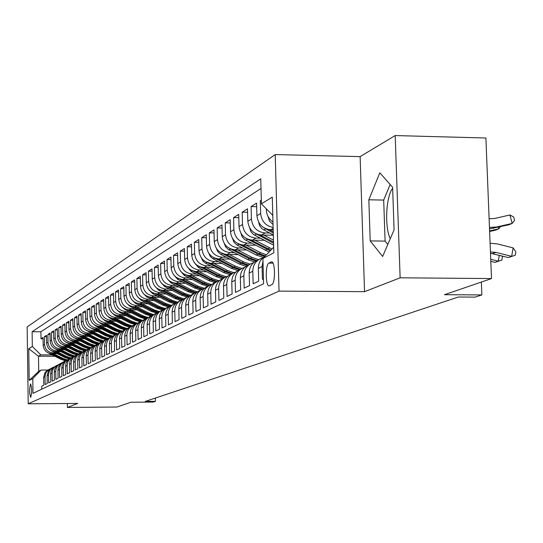<?xml version="1.0" encoding="UTF-8"?>
<svg xmlns="http://www.w3.org/2000/svg" width="543" height="543" viewBox="0 0 543 543"><rect width="100%" height="100%" fill="white"/><g stroke="black" fill="none" stroke-linecap="round" stroke-linejoin="round"><path stroke-width="0.81" d="M30.734 397.381C32.003 392.446 31.956 387.96 30.598 383.921L30.551 383.935C29.288 388.89 29.336 393.376 30.693 397.395L30.734 397.381M275.213 154.572L27.15 326.913L28.222 403.802L279.041 291.109L275.213 154.572L360.124 156.622L364.557 291.666L400.137 277.806L395.189 135.56L360.124 156.622M395.189 135.56L485.897 138.01L491.503 278.573L444.486 294.7L481.858 294.93L481.356 282.055M390.234 238.784C384.519 226.845 385.91 197.034 392.643 188.19M67.332 403.503L67.4 407.44L116.935 407.033L130.904 402.241L153.207 402.071L155.434 401.345L155.366 398.053M400.137 277.806L491.503 278.573M41.763 389.182L41.716 386.209L43.766 385.218L43.65 377.46L45.028 376.761L45.436 374.025L46.691 371.582L48.66 369.674L50.614 368.683M45.028 376.761L45.144 384.553L47.234 383.541L47.112 375.702L48.524 374.989L48.931 372.226L50.2 369.749L52.189 367.828L54.178 366.817M48.524 374.989L48.639 382.856L50.777 381.824L50.655 373.903L52.094 373.177L52.501 370.38L53.784 367.882L55.793 365.941L57.816 364.916M52.094 373.177L52.209 381.125L54.395 380.073L54.266 372.07L55.739 371.324L56.153 368.5L57.443 365.975L59.479 364.014L61.529 362.975M55.739 371.324L55.861 379.36L58.087 378.281L57.958 370.19L59.458 369.43L59.879 366.579L61.189 364.027L63.239 362.045L65.33 360.993M59.458 369.43L59.587 377.555L61.861 376.455L61.732 368.276L63.266 367.496L63.694 364.618L65.011 362.038L67.081 360.029L69.205 358.964M63.266 367.496L63.395 375.708L65.723 374.582L65.594 366.321L67.156 365.52L67.834 361.916L69.375 359.432L73.176 356.887M67.156 365.52L67.291 373.822L69.667 372.674L69.531 364.319L71.133 363.505L71.567 360.559L72.911 357.918L75.029 355.875L77.228 354.769M71.133 363.505L71.276 371.894L73.705 370.72L73.563 362.269L75.206 361.434L75.898 357.749L77.466 355.21L81.375 352.604M75.206 361.434L75.341 369.926L77.832 368.717L77.69 360.179L79.366 359.323L79.801 356.31L81.654 353.025L85.618 350.384M79.366 359.323L79.509 367.91L82.054 366.674L81.905 358.034L83.622 357.165L84.063 354.117L85.93 350.792L89.962 348.117M83.622 357.165L83.771 365.846L86.371 364.584L86.222 355.841L87.98 354.952L88.428 351.871L89.826 349.108L92.038 346.97L94.401 345.796M87.98 354.952L88.129 363.735L90.796 362.439L90.64 353.595L92.439 352.685L92.887 349.57L94.801 346.169L98.955 343.42M92.439 352.685L92.595 361.57L95.324 360.247L95.168 351.301L97.007 350.364C97.109 346.264 98.948 343.285 102.518 341.418L103.611 340.984M97.007 350.364L97.163 359.357L99.96 358L99.797 348.945L101.684 347.988C101.792 343.841 103.645 340.821 107.263 338.934L108.383 338.493M101.684 347.988L101.846 357.09L104.711 355.699L104.548 346.536L106.476 345.558C106.584 341.357 108.464 338.303 112.116 336.395L113.27 335.941M106.476 345.558L106.645 354.769L109.584 353.344L109.408 344.065L111.39 343.061C111.498 338.812 113.399 335.717 117.091 333.789L118.286 333.321M111.39 343.061L111.566 352.387L114.573 350.927L114.397 341.533L116.426 340.502C116.535 336.198 118.455 333.069 122.195 331.115L123.424 330.639M116.426 340.502L116.602 349.943L119.691 348.45L119.508 338.934L121.591 337.882C121.7 333.524 123.641 330.354 127.429 328.372L128.691 327.884M121.591 337.882L121.775 347.439L124.938 345.905L124.754 336.273L126.892 335.187C126.994 330.775 128.963 327.565 132.791 325.562L134.101 325.06M126.892 335.187L127.076 344.873L130.327 343.298L130.137 333.538L132.329 332.425C132.431 327.958 134.426 324.707 138.302 322.685L139.653 322.162M132.329 332.425L132.519 342.233L135.859 340.617L135.662 330.735L137.908 329.594C138.017 325.06 140.033 321.775 143.956 319.718L145.348 319.189M137.908 329.594L138.112 339.531L141.533 337.868L141.329 327.857L143.644 326.682C143.746 322.094 145.789 318.761 149.759 316.684L151.198 316.135L145.476 314.248L130.164 306.456L127.401 303.951M143.644 326.682L143.847 336.748L147.363 335.045L147.153 324.897L149.529 323.689C149.637 319.04 151.701 315.659 155.726 313.562L157.212 312.999M149.529 323.689L149.739 333.897L153.357 332.146L153.14 321.856L155.583 320.621C155.685 315.904 157.775 312.483 161.855 310.352L163.389 309.775M155.583 320.621L155.8 330.959L159.513 329.16L159.296 318.734L161.8 317.458C161.909 312.68 164.027 309.211 168.154 307.053L169.742 306.456M161.8 317.458L162.031 327.945L165.853 326.092L165.622 315.524L168.201 314.207C168.303 309.361 170.448 305.845 174.629 303.659L176.271 303.048M168.201 314.207L168.432 324.843L172.362 322.942L172.131 312.218L174.785 310.868C174.887 305.953 177.059 302.383 181.294 300.17L182.998 299.539M174.785 310.868L175.022 321.653L179.068 319.691L178.823 308.818L181.559 307.426C181.661 302.437 183.86 298.826 188.156 296.58L189.914 295.928M181.559 307.426L181.803 318.368L185.971 316.352L185.72 305.315L188.536 303.883C188.638 298.826 190.864 295.154 195.222 292.881L197.041 292.215M188.536 303.883L188.788 314.988L193.084 312.904L192.819 301.704L195.724 300.231C195.826 295.1 198.086 291.374 202.498 289.073L204.385 288.381M195.724 300.231L195.982 311.499L200.408 309.361L200.136 297.992L203.13 296.471C203.231 291.258 205.519 287.485 209.998 285.143L211.953 284.437M203.13 296.471L203.401 307.908L207.962 305.702L207.684 294.157L210.765 292.596C210.867 287.301 213.189 283.466 217.729 281.098L219.752 280.364M210.765 292.596L211.051 304.202L215.747 301.928L215.462 290.206L218.646 288.591C218.748 283.215 221.096 279.326 225.705 276.916L227.809 276.17M218.646 288.591L218.938 300.388L223.791 298.032L223.492 286.134L226.777 284.464C226.872 279.007 229.261 275.05 233.938 272.606L236.117 271.839M226.777 284.464L227.076 296.444L232.092 294.014L231.78 281.919L235.173 280.202C235.268 274.649 237.691 270.638 242.436 268.161L244.703 267.36M235.173 280.202L235.486 292.372L240.664 289.867L240.345 277.575L243.848 275.796C243.943 270.156 246.4 266.077 251.219 263.565L253.567 262.737M243.848 275.796L244.174 288.163L249.522 285.57L249.189 273.081L252.814 271.242C252.909 265.507 255.4 261.366 260.294 258.807L262.737 257.966M252.814 271.242L253.147 283.813L258.685 281.138L258.339 268.432L262.093 266.532L262.982 261.176M262.093 266.532L262.439 279.319L263.464 278.824M261.326 200.136L260.307 200.774L261.339 200.795M273.177 229.798L270.774 229.764C262.588 228.807 257.973 224.13 256.927 215.727L256.588 203.116L251.097 206.571L256.683 206.666M273.339 235.2L261.454 235.038C253.391 234.101 248.85 229.506 247.825 221.239L247.499 208.838L242.192 212.177L247.588 212.265M264.366 240.291L252.441 240.135C244.499 239.225 240.026 234.698 239.022 226.574L238.71 214.37L233.571 217.6L238.791 217.682M255.312 245.219L243.712 245.069C235.893 244.18 231.494 239.734 230.504 231.732L230.205 219.725L225.23 222.854L230.286 222.929M246.549 249.984L235.262 249.855C227.565 248.979 223.227 244.601 222.263 236.728L221.965 224.904L217.152 227.938L222.046 228.006M238.065 254.606L227.083 254.484C219.494 253.622 215.225 249.318 214.275 241.567L213.99 229.927L209.32 232.866L214.064 232.933M229.845 259.086L219.148 258.97C211.668 258.129 207.467 253.893 206.53 246.257L206.259 234.793L201.731 237.644L206.326 237.705M221.877 263.423L211.458 263.321C204.087 262.5 199.939 258.325 199.023 250.805L198.758 239.511L194.367 242.273L198.826 242.334M214.152 267.638L203.998 267.543C196.729 266.735 192.643 262.629 191.74 255.217L191.482 244.092L187.226 246.773L191.55 246.821M206.659 271.731L196.756 271.636C189.588 270.848 185.557 266.803 184.674 259.5L184.423 248.531L180.29 251.137L184.484 251.185M199.383 275.701L189.724 275.62C182.652 274.839 178.681 270.855 177.812 263.654L177.568 252.848L173.55 255.373L177.629 255.42M192.324 279.557L182.889 279.482C175.918 278.715 172.002 274.792 171.147 267.699L170.909 257.036L167.006 259.493L170.964 259.534M185.462 283.303L176.251 283.236C169.368 282.489 165.506 278.613 164.672 271.622L164.441 261.108L160.647 263.498L164.495 263.538M178.79 286.948L169.796 286.887C163.009 286.154 159.201 282.333 158.373 275.437L158.149 265.072L154.456 267.394L158.203 267.428M172.307 290.498L163.518 290.437C156.818 289.718 153.058 285.951 152.244 279.15L152.033 268.921L148.443 271.181L152.081 271.215M166.002 293.946L157.416 293.892C150.798 293.186 147.085 289.473 146.284 282.76L146.081 272.667L142.585 274.867L146.121 274.901M159.866 297.306L151.47 297.259C144.933 296.559 141.275 292.894 140.488 286.27L140.284 276.312L136.884 278.457L140.325 278.484M153.9 300.578L145.68 300.53C139.232 299.845 135.614 296.234 134.84 289.69L134.644 279.862L131.331 281.953L134.684 281.98M148.083 303.761L140.046 303.72C133.673 303.048 130.103 299.478 129.336 293.023L129.146 283.324L125.922 285.353L129.186 285.38M142.422 306.863L134.549 306.829C128.257 306.164 124.734 302.648 123.98 296.274L123.79 286.69L120.648 288.672L123.831 288.693M136.904 309.89L129.2 309.856C122.976 309.205 119.501 305.729 118.754 299.437L118.578 289.976L115.51 291.91L118.612 291.93M131.521 312.836L123.98 312.809C117.831 312.164 114.397 308.736 113.663 302.526L113.487 293.179L110.494 295.059L113.521 295.08M126.281 315.714L118.89 315.687C112.815 315.055 109.414 311.668 108.695 305.533L108.525 296.302L105.607 298.141L108.559 298.155M121.164 318.524L113.921 318.497C107.921 317.879 104.561 314.533 103.849 308.465L103.686 299.349L100.835 301.141L103.72 301.155M116.175 321.259L109.075 321.239C103.143 320.628 99.824 317.322 99.125 311.329L98.962 302.322L96.179 304.073L98.989 304.087M111.308 323.933L104.344 323.92C98.48 323.316 95.201 320.051 94.509 314.125L94.346 305.227L91.631 306.931L94.38 306.944M106.55 326.547L99.722 326.533C93.925 325.936 90.681 322.712 90.002 316.861L89.846 308.057L87.192 309.727L89.873 309.741M101.908 329.092L95.208 329.085C89.473 328.495 86.269 325.311 85.597 319.528L85.448 310.827L82.855 312.456L85.475 312.469M97.373 331.59L90.803 331.576C85.129 330.999 81.959 327.85 81.294 322.135L81.151 313.535L78.62 315.123L81.178 315.137M92.948 334.02L86.493 334.013C80.88 333.443 77.751 330.334 77.092 324.68L76.95 316.175L74.479 317.73L76.977 317.736M88.618 336.402L82.285 336.395C76.733 335.839 73.631 332.757 72.986 327.164L72.843 318.761L70.427 320.282L72.871 320.289M84.382 338.73L78.165 338.73C72.674 338.174 69.606 335.133 68.968 329.601L68.832 321.286L66.47 322.773L68.859 322.78M80.249 341.004L74.14 341.004C68.703 340.461 65.669 337.454 65.038 331.983L64.909 323.757L62.594 325.209L64.929 325.216M76.196 343.237L70.196 343.237C64.821 342.694 61.821 339.721 61.196 334.312L61.067 326.173L58.8 327.599L61.087 327.599M72.239 345.416L66.341 345.416C61.02 344.886 58.053 341.941 57.436 336.585L57.307 328.535L55.094 329.934L57.334 329.934M68.364 347.547L62.567 347.547C57.3 347.025 54.368 344.113 53.757 338.818L53.635 330.85L51.463 332.214L53.655 332.221M64.576 349.631L58.875 349.638C53.662 349.122 50.757 346.244 50.153 340.997L50.031 333.117L47.906 334.454L50.051 334.454M60.864 351.681L55.257 351.688C50.099 351.172 47.221 348.328 46.623 343.135L46.508 335.336L44.431 336.646L46.528 336.646M481.858 294.93L475.173 297.109L458.367 297.007L145.266 401.42L155.434 401.345M271.12 261.998L268.921 263.117C265.086 264.509 265.513 287.261 269.348 285.815L271.744 284.722C275.647 283.5 275.226 260.355 271.344 261.916L271.995 262.011M54.823 356.222L38.492 356.249L38.709 371.317L41.058 370.061L32.784 378.539L32.994 393.349L263.599 283.765L262.907 258.488L273.672 247.228M32.784 378.539L29.193 380.412L28.745 348.701L32.329 346.468L32.118 331.739L260.742 178.81L261.427 203.856L272.281 197.102L273.828 252.794L262.907 258.488M55.651 352.889L53.126 352.896C47.994 352.387 45.137 349.556 44.546 344.398L44.431 336.646M57.232 353.683L51.721 353.69L53.126 352.896M59.248 350.866L56.696 350.873C51.517 350.357 48.626 347.5 48.028 342.287L47.906 334.454M62.927 348.81L60.348 348.81C55.108 348.287 52.189 345.396 51.585 340.135L51.463 332.214M66.68 346.699L64.067 346.699C58.78 346.176 55.827 343.251 55.216 337.929L55.094 329.934M70.515 344.547L67.875 344.547C62.533 344.011 59.547 341.058 58.929 335.683L58.8 327.599M74.439 342.348L71.764 342.348C66.361 341.805 63.348 338.818 62.723 333.382L62.594 325.209M78.45 340.101L75.735 340.101C70.278 339.551 67.237 336.531 66.599 331.033L66.47 322.773M82.543 337.8L79.801 337.8C74.289 337.244 71.208 334.189 70.563 328.637L70.427 320.282M86.731 335.452L83.955 335.452C78.382 334.888 75.267 331.793 74.615 326.18L74.479 317.73M91.02 333.049L88.204 333.049C82.57 332.472 79.421 329.35 78.762 323.669L78.62 315.123M95.405 330.592L92.554 330.585C86.853 330.008 83.676 326.845 83.004 321.096L82.855 312.456M99.892 328.074L97 328.067C91.244 327.483 88.02 324.28 87.348 318.469L87.192 309.727M104.487 325.501L101.561 325.495C95.731 324.897 92.473 321.653 91.787 315.775L91.631 306.931M109.191 322.861L106.224 322.854C100.333 322.25 97.034 318.965 96.342 313.019L96.179 304.073M114.003 320.16L110.996 320.153C105.037 319.535 101.704 316.216 100.998 310.196L100.835 301.141M118.944 317.39L115.897 317.384C109.862 316.759 106.489 313.399 105.776 307.304L105.607 298.141M124.001 314.56L120.906 314.546C114.811 313.908 111.396 310.508 110.67 304.338L110.494 295.059M129.186 311.648L126.051 311.634C119.874 310.99 116.419 307.542 115.686 301.297L115.51 291.91M134.501 308.668L131.325 308.655C125.073 307.996 121.578 304.508 120.831 298.182L120.648 288.672M139.958 305.607L136.734 305.594C130.408 304.928 126.865 301.392 126.105 294.985L125.922 285.353M145.558 302.471L142.28 302.458C135.879 301.772 132.288 298.188 131.521 291.7L131.331 281.953M151.307 299.247L147.981 299.234C141.492 298.541 137.861 294.91 137.08 288.333L136.884 278.457M157.205 295.942L153.825 295.921C147.262 295.222 143.583 291.537 142.789 284.878L142.585 274.867M163.267 292.548L159.839 292.521C153.187 291.808 149.454 288.075 148.653 281.328L148.443 271.181M169.497 289.052L166.009 289.032C159.275 288.306 155.495 284.518 154.674 277.677L154.456 267.394M175.898 285.469L172.355 285.442C165.534 284.702 161.699 280.86 160.871 273.923L160.647 263.498M182.482 281.776L178.885 281.749C171.968 280.996 168.086 277.1 167.237 270.061L167.006 259.493M189.256 277.982L185.597 277.948C178.586 277.181 174.649 273.231 173.787 266.097L173.55 255.373M196.227 274.072L192.507 274.039C185.401 273.258 181.41 269.247 180.534 262.011L180.29 251.137M203.408 270.047L199.627 270.014C192.419 269.219 188.367 265.147 187.478 257.803L187.226 246.773M210.799 265.907L206.951 265.866C199.641 265.052 195.534 260.918 194.632 253.466L194.367 242.273M218.422 261.638L214.505 261.597C207.093 260.762 202.926 256.567 202.003 249.006L201.731 237.644M226.282 257.233L222.291 257.192C214.77 256.344 210.541 252.081 209.598 244.398L209.32 232.866M234.386 252.692L230.32 252.644C222.691 251.782 218.395 247.452 217.438 239.653L217.152 227.938M242.748 248.008L238.615 247.961C230.863 247.079 226.506 242.673 225.528 234.746L225.23 222.854M251.382 243.169L247.167 243.115C239.3 242.212 234.875 237.739 233.877 229.689L233.571 217.6M260.307 238.173L256.011 238.119C248.022 237.196 243.522 232.642 242.511 224.463L242.192 212.177M269.525 233.008L265.147 232.947C257.036 232.004 252.461 227.374 251.429 219.06L251.097 206.571M272.973 221.965C268.839 219.046 266.627 215.069 266.341 210.026L266.308 208.811M272.796 215.68L272.281 214.872M261.007 188.475L40.915 331.753L41.017 338.791L43.073 338.791M51.721 353.69C46.61 353.181 43.759 350.364 43.169 345.233L43.053 337.508L41.017 338.791M273.122 227.497C265.649 225.908 261.495 221.232 260.654 213.467L260.307 200.774M41.058 370.061L47.852 370.034M364.557 291.666L279.041 291.109M67.4 407.44L77.703 403.422L28.222 403.802M52.121 354.871L40.834 354.884L38.492 356.249L28.745 348.701M272.79 215.381L261.427 203.856M264.93 256.377C260.586 259.092 258.387 263.111 258.339 268.432M259.255 259.35L256.629 260.728C251.762 263.267 249.285 267.387 249.189 273.081M250.194 264.095L247.669 265.418C242.884 267.923 240.44 271.975 240.345 277.575M241.431 268.683L239.001 269.959C234.284 272.423 231.881 276.407 231.78 281.919M232.947 273.129L230.612 274.351C225.963 276.781 223.594 280.704 223.492 286.134M224.727 277.432L222.487 278.607C217.906 281.002 215.564 284.865 215.462 290.206M216.766 281.6L214.607 282.727C210.093 285.089 207.786 288.896 207.684 294.157M209.048 285.638L206.971 286.731C202.519 289.052 200.238 292.806 200.136 297.992M201.562 289.562L199.559 290.607C195.168 292.901 192.921 296.6 192.819 301.704M194.299 293.363L192.371 294.374C188.041 296.634 185.821 300.286 185.72 305.315M187.247 297.055L185.387 298.026C181.118 300.259 178.925 303.856 178.823 308.818M180.398 300.639L178.606 301.575C174.391 303.781 172.233 307.324 172.131 312.218M173.746 304.128L172.016 305.03C167.855 307.202 165.724 310.698 165.622 315.524M167.278 307.508L165.615 308.383C161.502 310.528 159.398 313.976 159.296 318.734M160.986 310.806L159.384 311.648C155.325 313.766 153.248 317.166 153.14 321.856M154.87 314.003L153.316 314.818C149.318 316.908 147.262 320.268 147.153 324.897M148.918 317.126L147.418 317.906C143.467 319.976 141.438 323.289 141.329 327.857M143.121 320.16L141.675 320.913C137.773 322.956 135.764 326.228 135.662 330.735M137.481 323.112L136.083 323.845C132.22 325.861 130.239 329.092 130.137 333.538M131.983 325.99L130.632 326.696C126.818 328.691 124.863 331.882 124.754 336.273M126.621 328.793L125.318 329.479C121.551 331.447 119.616 334.603 119.508 338.934M121.401 331.529L120.139 332.194C116.419 334.135 114.505 337.251 114.397 341.533M116.311 334.196L115.089 334.834C111.41 336.762 109.516 339.837 109.408 344.065M111.342 336.796L110.161 337.413C106.523 339.314 104.65 342.355 104.548 346.536M106.496 339.334L105.349 339.932C101.751 341.812 99.905 344.819 99.797 348.945M101.765 341.812L100.659 342.389C97.102 344.248 95.269 347.221 95.168 351.301M97.143 344.228L94.109 346.027L92.507 347.717L91.095 350.493L90.64 353.595M92.636 346.59L89.649 348.362L88.068 350.031L86.67 352.774L86.222 355.841M88.224 348.898L85.299 350.635L83.731 352.285L82.346 355L81.905 358.034M83.921 351.151L81.647 352.407L79.495 354.491L78.124 357.179L77.69 360.179M79.712 353.357L76.889 355.034L75.355 356.649L73.997 359.303L73.563 362.269M75.599 355.509L72.823 357.158L71.303 358.76L69.966 361.387L69.531 364.319M71.574 357.62L68.846 359.242L67.346 360.824L66.015 363.416L65.594 366.321M67.644 359.676L64.956 361.271L63.47 362.839L62.16 365.405L61.732 368.276M63.789 361.692L61.155 363.267L59.682 364.815L58.379 367.353L57.958 370.19M60.022 363.667L55.97 366.742L54.687 369.26L54.266 372.07M56.336 365.595L52.338 368.636L51.062 371.127L50.655 373.903M52.725 367.489L50.214 368.989L48.395 371.059L47.112 375.702M40.915 331.753L32.118 331.739M32.329 346.468L40.834 354.884M49.189 369.335L46.718 370.815L44.92 372.865L43.65 377.46M29.193 380.412L38.709 371.317M379.808 172.803L368.84 199.797L370.204 240.909L382.639 256.466L394.082 229.845L392.609 187.274L379.808 172.803M390.159 184.505L383.691 200.075L385.089 241.106L387.811 244.438M385.089 241.106L370.204 240.909M383.691 200.075L368.84 199.797M490.444 251.979L495.868 252.38L511.662 256.337L513.128 247.893L497.354 243.916L490.098 243.237M490.499 253.248L508.268 257.565L515.266 255.224L508.268 257.565M513.128 247.893L515.85 251.85L515.266 255.224M489.121 218.734L494.51 218.49L509.965 214.98L513.685 217.01L514.554 220.39L512.124 223.451L496.675 226.974L489.467 227.449M509.965 214.98L512.124 223.451L508.737 224.816L489.521 228.861M490.818 261.339L494.985 262.378L498.264 261.19L499.288 255.319M490.736 259.31L498.264 261.19L501.834 260.09L494.985 262.378M501.854 255.957L502.411 256.771L501.834 260.09M267.998 216.419L269.471 221.13L273.041 224.51M272.505 221.646L272.973 222.107M489.603 230.931L498.745 228.841L495.474 230.164L489.63 231.494M500.456 226.709L498.745 228.841L498.325 227.191M258.665 222.216L259.527 225.549L262.031 228.827L273.333 234.997M263.307 227.374L273.278 233.035M273.244 231.786L269.131 229.635M249.644 227.829L250.859 231.583L253.5 234.515L273.618 245.124M263.837 235.071L273.475 240.108M254.429 232.906L273.563 243.223M273.529 242.022L259.948 234.929M240.929 233.252L242.164 236.823L244.717 239.599L269.118 251.993M254.803 240.169L271.989 248.986M264.217 240.291L272.946 244.771M245.857 238.255L270.19 250.866M270.882 250.147L251.056 240.047M232.499 238.506L234.087 242.395L236.721 244.852L256.276 255.047L263.341 257.457M246.054 245.103L260.654 252.705L266.389 254.843M237.576 243.42L257.932 254.158L264.692 256.52M265.398 255.889L258.984 253.595L242.449 244.995M224.334 243.583L225.603 246.8L228.474 249.604L247.717 259.615L254.538 261.964M237.59 249.882L251.959 257.348L258.638 259.676M229.567 248.416L249.318 258.76L255.95 261.068M256.995 260.538L250.337 258.217L234.114 249.787M216.433 248.504L217.709 251.552L220.478 254.205L239.422 264.047L246.04 266.335M229.384 254.511L243.535 261.848L250.119 264.136M221.836 253.255L240.977 263.219L247.52 265.493M248.524 264.97L241.968 262.69L226.031 254.423M208.777 253.276L210.372 256.581L212.727 258.672L231.379 268.344L237.834 270.577M221.435 258.991L235.37 266.213L241.839 268.459M214.363 257.939L232.893 267.536L239.348 269.776M240.318 269.267L233.85 267.027L218.198 258.923M201.358 257.891L202.946 261.027L205.206 262.995L223.58 272.511L229.913 274.704M213.725 263.341L227.456 270.448L233.836 272.654M207.148 262.479L225.046 271.731L231.413 273.93M232.35 273.441L225.976 271.235L210.596 263.28M194.17 262.371L198.331 267.428L216.012 276.557L222.257 278.715M206.245 267.563L219.772 274.548L226.119 276.733M200.075 266.837L217.438 275.796L223.709 277.962M224.626 277.487L218.34 275.315L203.218 267.509M187.186 266.722L191.224 271.493L208.668 280.48L214.838 282.611M198.982 271.656L212.313 278.532L218.673 280.704M193.152 271.038L210.046 279.747L216.236 281.878M217.105 281.41L210.922 279.278L196.05 271.609M180.412 270.937L184.328 275.444L201.534 284.294L207.623 286.385M191.93 275.634L205.078 282.401L211.499 284.566M186.385 275.097L202.872 283.582L208.974 285.679M209.822 285.224L203.72 283.127L189.093 275.593M173.841 275.036L177.629 279.278L194.598 288L200.605 290.064M185.082 279.496L198.039 286.161L204.473 288.306M179.794 279.027L195.901 287.308L201.901 289.371M202.79 288.937L196.729 286.867L182.333 279.462M167.448 279.014L171.113 283.012L187.858 291.605L193.783 293.634M178.423 283.256L191.204 289.813L197.421 291.903M173.36 282.835L189.12 290.926L195.052 292.962M195.989 292.555L189.928 290.498L175.756 283.222M161.244 282.883L164.78 286.636L181.301 295.107L187.152 297.102M171.955 286.901L184.559 293.369L190.593 295.406M167.095 286.534L182.536 294.449L188.428 296.458M189.419 296.078L183.317 294.028L169.362 286.874M155.21 286.636L158.617 290.166L174.927 298.514L180.683 300.483M165.663 290.451L178.09 296.824L183.975 298.82M160.993 290.125L176.122 297.876L182.014 299.865M183.032 299.505L176.882 297.469L163.144 290.43M149.339 290.288L152.617 293.6L168.717 301.827L174.405 303.768M159.533 293.906L171.798 300.184L177.554 302.139M155.04 293.614L169.884 301.209L175.81 303.191M176.584 302.804L170.624 300.808L157.09 293.885M143.63 293.844L146.78 296.94L162.676 305.057L168.323 306.978M153.574 297.272L165.676 303.456L171.33 305.383M149.244 297.007L163.816 304.453L169.776 306.428M170.326 306.014L164.536 304.066L151.192 297.252M138.078 297.306L141.099 300.198L156.791 308.2L162.425 310.101M147.764 300.544L159.717 306.639L165.296 308.539M143.59 300.306L157.898 307.609L163.687 309.544M164.251 309.143L158.604 307.236L145.449 300.53M132.668 300.673L135.56 303.367L151.063 311.268L156.717 313.155M142.11 303.734L153.907 309.741L159.432 311.621M138.071 303.523L152.142 310.691L157.769 312.578M158.352 312.198L152.821 310.325L139.856 303.72M136.605 306.836L148.253 312.768L153.71 314.614M132.696 306.652L146.522 313.691L152.02 315.537M152.624 315.178L147.194 313.331L134.406 306.829M122.27 307.141L124.897 309.469L140.026 317.16L145.585 319.006M131.23 309.863L142.734 315.714L148.124 317.54M127.449 309.7L141.051 316.617L146.44 318.429M147.065 318.083L141.703 316.264L129.091 309.856M117.268 310.25L119.765 312.408L134.718 319.997L140.128 321.809M125.996 312.816L137.359 318.592L142.68 320.39M122.331 312.666L135.716 319.467L141.01 321.252M141.662 320.92L136.347 319.128L123.913 312.809M112.394 313.284L114.763 315.273L129.539 322.766L134.827 324.544M120.885 315.693L132.112 321.395L137.372 323.166M117.336 315.564L130.51 322.243L135.736 324.015M136.381 323.689L131.128 321.918L118.856 315.687M107.643 316.236L109.883 318.069L124.483 325.467L129.668 327.212M115.903 318.503L126.994 324.123L132.187 325.875M112.455 318.388L125.433 324.958L130.612 326.703M131.23 326.384L126.037 324.639L113.921 318.497L115.897 317.384M103.007 319.121L105.111 320.798L119.548 328.108L124.652 329.825M111.043 321.246L121.999 326.798L127.123 328.522M107.697 321.137L120.471 327.612L125.603 329.329M126.193 329.017L121.062 327.293L109.109 321.239M98.487 321.931L100.462 323.465L114.729 330.68L119.765 332.377M106.299 323.92L117.125 329.404L122.209 331.108M103.041 323.825L115.632 330.198L120.702 331.895M121.286 331.59L116.209 329.886L104.405 323.92M94.075 324.673L95.914 326.065L110.025 333.192L115.014 334.868M101.663 326.533L112.36 331.943L117.424 333.64M98.5 326.452L110.908 332.723L115.917 334.4M116.473 334.101L111.471 332.425L99.817 326.533M89.771 327.354L105.423 335.649L110.372 337.305M97.129 329.085L107.711 334.427L112.781 336.11M94.054 329.01L106.292 335.187L111.247 336.85M111.783 336.551L106.842 334.895L95.33 329.085M85.563 329.968L100.937 338.051L105.824 339.687M92.71 331.583L103.17 336.857L108.261 338.533M89.71 331.515L101.779 337.597L106.666 339.239M107.222 338.954L102.315 337.312L90.946 331.576M81.457 332.52L96.545 340.4L101.378 342.015M88.387 334.02L98.724 339.232L103.747 340.882M85.468 333.959L97.367 339.959L102.199 341.574M102.776 341.303L97.896 339.674L86.663 334.013M77.452 335.011L92.249 342.694L97.034 344.289M84.158 336.402L94.387 341.554L99.294 343.176M81.314 336.348L93.057 342.26L97.849 343.862M98.446 343.604L93.572 341.988L82.475 336.395M73.529 337.447L88.054 344.934L92.778 346.509M80.025 338.73L90.138 343.821L94.95 345.416M77.255 338.683L88.842 344.513L93.613 346.095M94.238 345.85L89.344 344.242L78.382 338.73M69.708 339.83L83.948 347.126L88.618 348.687M75.986 341.004L85.991 346.04L90.715 347.608M73.285 340.963L84.722 346.712L89.486 348.287M90.063 348.043L85.21 346.454L74.377 341.004M65.968 342.158L79.93 349.278L84.559 350.812M72.029 343.237L81.925 348.206L86.581 349.753M69.395 343.196L80.683 348.871L85.468 350.439M85.909 350.181L81.165 348.613L70.454 343.237M62.309 344.438L76 351.375L80.602 352.902M68.16 345.416L77.954 350.33L82.55 351.864M65.588 345.382L76.739 350.982L81.477 352.529M81.857 352.264L77.208 350.73L66.619 345.416M58.739 346.665L72.151 353.432L76.746 354.946M64.373 347.547L74.065 352.407L78.62 353.921M61.861 347.52L72.877 353.045L77.513 354.572M77.907 354.314L73.332 352.801L62.866 347.547M55.25 348.837L68.384 355.448L72.986 356.955M60.667 349.638L70.257 354.443L74.778 355.943M58.21 349.617L69.09 355.068L73.638 356.568M74.045 356.323L69.538 354.823L59.194 349.638M51.843 350.968L64.692 357.416L69.273 358.916M57.035 351.681L66.524 356.439L71.004 357.918M54.639 351.66L65.384 357.05L69.857 358.523M70.278 358.285L65.825 356.812L55.59 351.688M48.51 353.059L61.074 359.351L65.567 360.824M53.479 353.69L62.873 358.387L67.305 359.853M51.137 353.669L61.759 358.984L66.171 360.443M66.599 360.213L62.187 358.753L52.067 353.69M55.257 351.688L56.696 350.873M58.875 349.638L60.348 348.81M62.567 347.547L64.067 346.699M66.341 345.416L67.875 344.547M70.196 343.237L71.764 342.348M74.14 341.004L75.735 340.101M78.165 338.73L79.801 337.8M82.285 336.395L83.955 335.452M86.493 334.013L88.204 333.049M90.803 331.576L92.554 330.585M95.208 329.085L97 328.067M99.722 326.533L101.561 325.495M104.344 323.92L106.224 322.854M109.075 321.239L110.996 320.153M118.89 315.687L120.906 314.546M123.98 312.809L126.051 311.634M129.2 309.856L131.325 308.655M134.549 306.829L136.734 305.594M140.046 303.72L142.28 302.458M145.68 300.53L147.981 299.234M151.47 297.259L153.825 295.921M157.416 293.892L159.839 292.521M163.518 290.437L166.009 289.032M169.796 286.887L172.355 285.442M176.251 283.236L178.885 281.749M182.889 279.482L185.597 277.948M189.724 275.62L192.507 274.039M196.756 271.636L199.627 270.014M203.998 267.543L206.951 265.866M211.458 263.321L214.505 261.597M219.148 258.97L222.291 257.192M227.083 254.484L230.32 252.644M235.262 249.855L238.615 247.961M243.712 245.069L247.167 243.115M252.441 240.135L256.011 238.119M261.454 235.038L265.147 232.947M270.774 229.764L273.149 228.42M266.341 210.026L267.068 209.584M43.169 345.233L44.546 344.398M46.623 343.135L48.028 342.287M50.153 340.997L51.585 340.135M53.757 338.818L55.216 337.929M57.436 336.585L58.929 335.683M61.196 334.312L62.723 333.382M65.038 331.983L66.599 331.033M68.968 329.601L70.563 328.637M72.986 327.164L74.615 326.18M77.092 324.68L78.762 323.669M81.294 322.135L83.004 321.096M85.597 319.528L87.348 318.469M90.002 316.861L91.787 315.775M94.509 314.125L96.342 313.019M99.125 311.329L100.998 310.196M103.849 308.465L105.776 307.304M108.695 305.533L110.67 304.338M113.663 302.526L115.686 301.297M118.754 299.437L120.831 298.182M123.98 296.274L126.105 294.985M129.336 293.023L131.521 291.7M134.84 289.69L137.08 288.333M140.488 286.27L142.789 284.878M146.284 282.76L148.653 281.328M152.244 279.15L154.674 277.677M158.373 275.437L160.871 273.923M164.672 271.622L167.237 270.061M171.147 267.699L173.787 266.097M177.812 263.654L180.534 262.011M184.674 259.5L187.478 257.803M191.74 255.217L194.632 253.466M199.023 250.805L202.003 249.006M206.53 246.257L209.598 244.398M214.275 241.567L217.438 239.653M222.263 236.728L225.528 234.746M230.504 231.732L233.877 229.689M239.022 226.574L242.511 224.463M247.825 221.239L251.429 219.06M256.927 215.727L260.654 213.467M272.966 263.158L268.921 263.117M495.868 252.38L492.542 253.622M493.343 228.331L496.675 226.974M265.507 228.97L263.735 229.981M256.323 234.223L254.613 235.2M266.817 249.407L265.106 250.323M269.633 247.907L267.903 248.83M247.445 239.307L245.789 240.257M257.932 254.158L256.276 255.047M260.654 252.705L258.984 253.595M238.845 244.228L237.243 245.144M249.318 258.76L247.717 259.615M251.959 257.348L250.337 258.217M230.524 248.993L228.97 249.882M240.977 263.219L239.422 264.047M243.535 261.848L241.968 262.69M222.46 253.615L220.953 254.47M232.893 267.536L231.379 268.344M235.37 266.213L233.85 267.027M214.641 258.088L213.182 258.923M225.046 271.731L223.58 272.511M227.456 270.448L225.976 271.235M207.046 262.439L205.641 263.24M217.438 275.796L216.012 276.557M219.772 274.548L218.34 275.315M199.648 266.674L198.331 267.428M210.046 279.747L208.668 280.48M212.313 278.532L210.922 279.278M192.466 270.787L191.224 271.493M202.872 283.582L201.534 284.294M205.078 282.401L203.72 283.127M185.496 274.778L184.328 275.444M195.901 287.308L194.598 288M198.039 286.161L196.729 286.867M178.722 278.654L177.629 279.278M189.12 290.926L187.858 291.605M191.204 289.813L189.928 290.498M172.138 282.428L171.113 283.012M182.536 294.449L181.301 295.107M184.559 293.369L183.317 294.028M165.737 286.086L164.78 286.636M176.122 297.876L174.927 298.514M178.09 296.824L176.882 297.469M159.513 289.65L158.617 290.166M169.884 301.209L168.717 301.827M171.798 300.184L170.624 300.808M153.459 293.118L152.617 293.6M163.816 304.453L162.676 305.057M165.676 303.456L164.536 304.066M147.56 296.492L146.78 296.94M157.898 307.609L156.791 308.2M159.717 306.639L158.604 307.236M141.825 299.784L141.099 300.198M152.142 310.691L151.063 311.268M153.907 309.741L152.821 310.325M136.232 302.98L135.56 303.367M146.522 313.691L145.476 314.248M148.253 312.768L147.194 313.331M130.788 306.096L130.164 306.456M141.051 316.617L140.026 317.16M142.734 315.714L141.703 316.264M125.481 309.137L124.897 309.469M135.716 319.467L134.718 319.997M137.359 318.592L136.347 319.128M120.302 312.103L119.765 312.408M130.51 322.243L129.539 322.766M132.112 321.395L131.128 321.918M115.259 314.994L114.763 315.273M125.433 324.958L124.483 325.467M126.994 324.123L126.037 324.639M110.331 317.811L109.883 318.069M120.471 327.612L119.548 328.108M121.999 326.798L121.062 327.293M105.525 320.56L105.111 320.798M115.632 330.198L114.729 330.68M117.125 329.404L116.209 329.886M100.835 323.248L100.462 323.465M110.908 332.723L110.025 333.192M112.36 331.943L111.471 332.425M96.254 325.868L95.914 326.065M106.292 335.187L105.423 335.649M107.711 334.427L106.842 334.895M101.779 337.597L100.937 338.051M103.17 336.857L102.315 337.312M97.367 339.959L96.545 340.4M98.724 339.232L97.896 339.674M93.057 342.26L92.249 342.694M94.387 341.554L93.572 341.988M88.842 344.513L88.054 344.934M90.138 343.821L89.344 344.242M84.722 346.712L83.948 347.126M85.991 346.04L85.21 346.454M80.683 348.871L79.93 349.278M81.925 348.206L81.165 348.613M76.739 350.982L76 351.375M77.954 350.33L77.208 350.73M72.877 353.045L72.151 353.432M74.065 352.407L73.332 352.801M69.09 355.068L68.384 355.448M70.257 354.443L69.538 354.823M65.384 357.05L64.692 357.416M66.524 356.439L65.825 356.812M61.759 358.984L61.074 359.351M62.873 358.387L62.187 358.753M271.778 261.923L271.344 261.916"/></g></svg>
